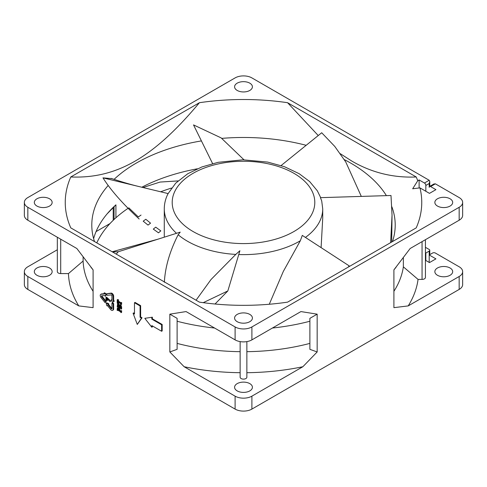 <?xml version="1.0" encoding="UTF-8"?>
<svg xmlns="http://www.w3.org/2000/svg" width="487" height="487" viewBox="0 0 487 487"><rect width="100%" height="100%" fill="white"/><g stroke="black" fill="none" stroke-linecap="round" stroke-linejoin="round"><path stroke-width="0.73" d="M425.425 260.241L429.479 262.584L435.92 258.865L429.199 254.981L432.559 253.039A1.978 1.144 0 0 1 435.36 253.039L459.168 266.785A11.883 6.861 0 0 1 462.65 271.636L462.65 284.572A11.883 6.861 180 0 1 459.168 289.424L251.901 409.092A11.883 6.861 180 0 1 235.099 409.092L27.832 289.424A11.883 6.861 180 0 1 24.35 284.572L24.35 271.636A11.883 6.861 0 0 0 27.832 276.488L78.791 305.909L93.09 307.656L93.09 269.859L76.849 248.51L27.832 220.215A11.883 6.861 180 0 1 24.35 215.364L24.35 202.428A11.883 6.861 0 0 0 27.832 207.279L235.099 326.941A11.883 6.861 0 0 0 251.901 326.941L459.168 207.279A11.883 6.861 0 0 0 462.65 202.428A11.883 6.861 0 0 0 459.168 197.576L435.36 183.83L433.887 184.013M197.326 168.8A151.707 87.587 0 0 0 141.808 187.233M128.258 208.205A151.707 87.587 0 0 0 115.924 217.768L115.924 204.832A151.707 87.587 0 0 0 109.898 210.737A151.707 87.587 0 0 0 93.626 238.648M94.508 241.57A151.707 87.587 180 0 1 91.793 225.067A151.707 87.587 180 0 1 108.071 185.596M114.098 179.35A151.707 87.587 180 0 1 201.417 140.913M221.835 138.375A151.707 87.587 180 0 1 306.171 145.303M344.291 159.602A151.707 87.587 180 0 1 350.774 163.133A151.707 87.587 180 0 1 386.392 195.64M425.419 277.359A3.366 1.942 180 0 1 425.425 277.468A3.366 1.942 180 0 1 425.419 277.578A3.366 1.942 180 0 1 422.059 279.41L418.059 279.41A175.077 101.083 180 0 1 408.209 305.909L459.168 276.488A11.883 6.861 0 0 0 462.65 271.636M425.425 247.305L429.199 249.484A1.978 1.144 0 0 1 429.778 250.294L429.778 254.646M425.839 260.478L425.839 253.039L429.199 251.103A1.978 1.144 0 0 0 429.778 250.294M425.839 253.039L425.425 252.802M437.46 275.277A8.912 5.144 180 0 1 434.854 271.636A8.912 5.144 180 0 1 440.351 266.882A8.912 5.144 180 0 1 450.067 268.002A8.912 5.144 180 0 1 452.679 271.636A8.912 5.144 180 0 1 447.176 276.391A8.912 5.144 180 0 1 437.46 275.277M110.025 223.539L96.061 231.599M115.924 217.768A151.707 87.587 0 0 0 96.785 242.885M171.521 188.067A151.707 87.587 0 0 0 160.673 191.787M107.128 213.86L115.924 204.832M113.215 207.992L113.215 220.294M164.277 236.42L164.277 236.737M160.826 230.875L158.494 232.829L153.295 229.103L155.724 227.161L160.826 230.875A101.801 58.775 0 0 0 158.494 232.829M150.55 223.162L148.03 225.091L143.196 221.177L145.814 219.26L150.55 223.162A118.043 68.15 0 0 0 148.03 225.091M138.326 216.971A134.278 77.524 0 0 1 141.035 215.059L138.326 216.971L128.811 207.833M391.865 206.78A151.707 87.587 180 0 1 395.207 225.067A151.707 87.587 180 0 1 392.492 241.57M24.35 202.428A11.883 6.861 0 0 1 27.832 197.576L235.099 77.908A11.883 6.861 0 0 1 251.901 77.908L429.199 180.269L424.439 183.021L419.118 179.947L417.749 180.738A178.248 102.909 180 0 0 416.215 176.976C393.271 177.974 371.831 172.696 351.894 161.13L340.34 153.722M408.209 305.909L393.91 307.656L393.91 269.859L410.151 248.51L459.168 220.215A11.883 6.861 180 0 0 462.65 215.364L462.65 202.428M418.059 279.41L403.358 266.852L403.358 257.879M403.358 266.852A160.424 92.621 180 0 1 393.91 291.293M235.099 326.941L235.099 339.877A11.883 6.861 180 0 0 251.901 339.877L300.917 311.577L317.165 314.164L309.884 318.346L309.884 349.331L317.165 351.961L302.865 366.729L251.901 396.156A11.883 6.861 0 0 1 235.099 396.156L235.099 409.092M317.165 351.961L317.165 314.164M272.416 328.031A160.424 92.621 0 0 0 309.884 321.25M302.865 366.729A175.077 101.083 180 0 1 246.866 372.701M246.866 351.675A160.424 92.621 0 0 0 309.884 343.396M240.134 341.606L240.134 377.175A3.366 1.942 180 0 0 241.12 378.551A3.366 1.942 180 0 0 243.5 379.123A3.366 1.942 180 0 0 246.866 377.175L246.866 341.606M235.099 339.877L186.083 311.577L169.835 314.164L169.835 351.961L184.135 366.729L235.099 396.156M240.134 372.701A175.077 101.083 180 0 1 184.135 366.729M237.199 390.897A8.912 5.144 180 0 1 234.588 387.262A8.912 5.144 180 0 1 240.091 382.508A8.912 5.144 180 0 1 249.801 383.622A8.912 5.144 180 0 1 252.412 387.262A8.912 5.144 180 0 1 246.909 392.011A8.912 5.144 180 0 1 237.199 390.897M151.81 327.221L151.81 325.602L161.611 331.263L162.177 330.941L162.177 324.47L152.37 318.815L152.37 317.195L144.809 318.328L151.81 327.221L152.37 326.899L152.37 325.925M111.925 299.633L111.249 299.895L112.509 302.561L113.769 301.35L113.1 300.96L113.1 296.559A2.374 1.37 -120 0 0 110.579 293.424L106.55 293.783L107.14 295.299L111.17 294.939A0.712 0.414 60 0 1 111.925 295.883L111.925 300.284L111.249 299.895M112.509 302.561L114.329 301.027L113.66 300.637L113.66 296.236A2.374 1.37 -120 0 0 111.139 293.101L106.55 293.783M106.117 303.133L106.939 305.842L107.28 305.361L110.579 309.47A2.374 1.37 -120 0 0 112.607 310.329A2.374 1.37 -120 0 0 113.1 309.245L113.1 303.87L111.925 303.194L111.925 308.563A0.712 0.414 60 0 1 111.17 308.63L107.864 304.527L108.205 304.046L106.117 303.133L106.677 302.811L108.765 303.724L108.424 304.205L111.73 308.308A0.712 0.414 -120 0 0 111.925 308.496M112.607 310.329L113.167 310.006A2.374 1.37 -120 0 0 113.66 308.922L113.66 303.547L112.485 302.871L111.925 303.194M105.095 302.646L106.245 301.49L102.215 296.473L101.655 296.796A0.712 0.414 60 0 1 101.655 295.792L104.955 295.493L105.289 296.364L106.117 294.605L104.029 293.113L104.37 293.978L101.065 294.276A2.374 1.37 -120 0 0 100.718 294.379A2.374 1.37 -120 0 0 101.065 297.636L105.095 302.646L105.685 301.812L101.655 296.796M101.966 295.761A0.712 0.414 -120 0 0 102.215 296.473M105.289 296.364L106.677 294.282L104.589 292.79L104.029 293.113M104.267 293.716L101.625 293.953A2.374 1.37 -120 0 0 101.278 294.057L100.718 294.379M110.135 301.66L110.695 300.911L106.501 297.125L105.941 297.454L105.941 299.858L106.83 300.723L106.239 299.487L106.239 298.044L110.135 301.66L105.941 297.454M106.83 300.723L107.39 300.4L106.83 300.509M106.799 298.561L107.39 300.187M137.279 324.427L142.04 317.767L140.64 316.958L140.64 305.635L135.039 302.403L134.479 302.725L134.479 314.048L133.079 313.238L137.279 324.427L141.48 318.09L140.079 317.281L140.079 305.964L134.479 302.725M134.479 313.403L133.639 312.916L133.079 313.238M121.062 312.666L121.622 312.344L121.622 310.7L120.831 311.363L119.333 310.639L119.023 308.697L118.25 307.918L117.452 307.918L117.197 308.892L117.197 310.432L117.86 310.237L120.313 311.656L121.062 312.666L121.062 311.023L120.38 311.248L121.519 310.633L121.391 311.041M120.94 310.919L119.893 310.316L119.333 310.639M117.452 307.918L118.81 307.595L119.583 308.374L119.893 310.316M121.074 304.582L121.634 304.259L121.634 302.524L120.831 303.224L117.404 301.374L117.525 300.467L118.152 300.357L117.209 299.815L117.209 303.206L118.152 303.748L117.404 301.824L120.319 303.511L121.074 304.582L121.074 302.847L120.831 303.224M120.946 302.774L117.964 300.771L117.404 301.094M117.653 300.394L118.712 300.217L118.085 300.144L117.964 300.771M118.152 300.546L118.712 300.035L117.769 299.487L117.209 299.815M118.152 303.748L118.712 303.425L118.152 303.547M117.964 301.873L118.712 303.224M119.035 305.666L118.158 304.272L117.501 304.211L117.197 306.95L117.811 306.652L120.38 308.137L121.062 309.178L121.622 308.855L121.622 306.901L121.062 307.224L120.052 305.166L119.017 305.708M119.607 305.233L120.612 304.844L121.622 306.901M117.501 304.211L118.718 303.949L119.595 305.337M117.97 306.256L117.367 306.974M119.151 309.89L118.189 309.33L117.416 309.495L117.611 308.356L118.256 308.399L119.151 310.536L117.629 309.653M117.945 308.289L118.189 309.33M120.892 307.358L119.662 306.652L119.102 306.974L119.418 305.666M119.772 305.611L119.662 306.652M117.933 304.679L118.091 305.745L117.416 305.964L117.586 304.734L118.207 304.777L118.822 305.593L118.883 306.847L117.531 306.067M118.883 306.201L118.091 305.745M83.113 257.166L83.113 261.02L68.454 273.584L60.698 273.584A3.366 1.942 180 0 1 58.318 273.012A3.366 1.942 180 0 1 57.332 271.636L57.332 237.242M93.09 291.293A160.424 92.621 180 0 1 83.113 261.02M78.791 305.909A175.077 101.083 180 0 1 68.454 273.584M57.332 249.758L27.832 266.785A11.883 6.861 0 0 0 24.35 271.636M36.933 275.277A8.912 5.144 180 0 1 34.321 271.636A8.912 5.144 180 0 1 39.824 266.882A8.912 5.144 180 0 1 49.54 268.002A8.912 5.144 180 0 1 52.146 271.636A8.912 5.144 180 0 1 46.649 276.391A8.912 5.144 180 0 1 36.933 275.277M433.96 183.97L429.607 186.478A1.978 1.144 -120 0 1 430.599 186.576L435.92 189.65L429.479 193.369L419.958 187.872A178.248 102.909 180 0 1 416.215 227.873L287.58 302.141A178.248 102.909 180 0 1 199.42 302.141L70.785 227.873A178.248 102.909 180 0 1 70.785 176.976L199.42 102.708A178.248 102.909 180 0 1 287.58 102.708L416.215 176.976M450.067 198.787A8.912 5.144 180 0 1 452.679 202.428A8.912 5.144 180 0 1 447.176 207.182A8.912 5.144 180 0 1 437.46 206.062A8.912 5.144 180 0 1 434.854 202.428A8.912 5.144 180 0 1 440.351 197.673A8.912 5.144 180 0 1 450.067 198.787M49.54 198.787A8.912 5.144 180 0 1 52.146 202.428A8.912 5.144 180 0 1 46.649 207.182A8.912 5.144 180 0 1 36.933 206.062A8.912 5.144 180 0 1 34.321 202.428A8.912 5.144 180 0 1 39.824 197.673A8.912 5.144 180 0 1 49.54 198.787M249.801 83.167A8.912 5.144 180 0 1 252.412 86.802A8.912 5.144 180 0 1 246.909 91.556A8.912 5.144 180 0 1 237.199 90.442A8.912 5.144 180 0 1 234.588 86.802A8.912 5.144 180 0 1 240.091 82.047A8.912 5.144 180 0 1 249.801 83.167M249.801 314.407A8.912 5.144 180 0 1 252.412 318.048A8.912 5.144 180 0 1 246.909 322.802A8.912 5.144 180 0 1 237.199 321.688A8.912 5.144 180 0 1 234.588 318.048A8.912 5.144 180 0 1 240.091 313.293A8.912 5.144 180 0 1 249.801 314.407M419.958 187.872L412.672 188.773L417.749 180.738M199.42 102.708C153.393 157.733 116.551 178.832 70.785 176.976M318.242 135.544L287.58 102.708M419.118 187.994L419.118 179.947M425.839 191.269L425.839 185.444A1.978 1.144 -120 0 0 424.439 183.021M425.839 185.444L429.199 183.508L429.784 181.554L429.199 180.269M429.199 183.508L429.199 187.385A1.978 1.144 -120 0 1 429.607 186.478M177.116 321.25A160.424 92.621 0 0 0 214.584 328.031M169.835 351.961L177.116 349.331L177.116 318.346L169.835 314.164M240.134 351.675A160.424 92.621 180 0 1 177.116 343.396M152.37 317.195L144.809 318.328M152.37 318.815L151.81 319.137L151.81 317.518M162.177 324.47L161.611 324.792L151.81 319.137M161.611 331.263L161.611 324.792M113.66 300.637L113.1 300.96M114.329 301.027L113.769 301.35M113.66 303.547L113.1 303.87M107.432 305.556L106.939 305.842M108.765 303.724L108.205 304.046M108.424 304.205L107.864 304.527M106.245 301.49L105.685 301.812M106.677 294.282L106.117 294.605M106.562 297.161L106.002 297.484M110.695 300.911L110.135 301.234M106.976 299.663L106.416 299.986M140.64 305.635L140.079 305.964M140.64 316.958L140.079 317.281M142.04 317.767L141.48 318.09M121.622 310.7L121.062 311.023M117.306 310.499L117.434 310.109M118.81 307.595L118.25 307.918M119.583 308.374L119.023 308.697M119.918 309.878L119.358 310.201M119.163 310.14L119.205 310.505M121.062 309.178L121.062 307.224M117.306 307.011L117.811 306.652M119.887 304.746L119.047 305.562M119.753 305.666L119.193 305.988L120.033 305.708L120.873 307.802L119.102 306.974M117.933 308.971L117.373 309.3M117.976 309.166L117.416 309.495M121.634 302.524L121.074 302.847M118.091 302.591L117.531 302.914M118.712 300.035L118.152 300.357M117.964 301.051L117.404 301.374M118.718 303.949L118.158 304.272M120.612 304.844L120.052 305.166M121.208 305.422L120.648 305.745M117.976 305.641L117.416 305.964M117.933 305.276L117.373 305.599M117.933 305.483L117.373 305.806M142.995 187.519L160.034 182.065L178.035 180.914M429.199 262.42L429.199 251.103M348.242 267.113L349.222 265.902L302.293 235.391L300.333 240.755L283.294 271.472L269.281 304.253M164.369 282.235C165.148 267.15 169.744 251.322 178.145 234.746A79.223 45.735 0 0 0 235.787 254.415L211.029 279.514L196.066 300.199M305.422 237.425A79.223 45.735 0 0 0 322.723 208.893L322.723 218.249L321.097 247.615M390.629 242.648L392.041 215.144L390.994 195.5L320.422 197.661L321.706 200.906M112.381 251.889L118.25 251.761L180.208 232.135L178.145 234.746M203.231 302.677L227.837 290.94L239.896 250.738L235.787 254.415M227.837 290.94L215.035 304.016M118.25 251.761L116.229 254.111M111.949 178.638L102.976 177.865C110.592 189.967 122.651 203.682 139.154 219.01M349.222 265.902L348.808 266.791M361.305 196.407L345.752 161.952L334.788 146.447L321.7 132.75L281.115 165.55M243.975 159.809L221.135 137.888L193.522 124.903L212.6 163.595M392.041 215.144L391.682 242.039M102.976 177.865L168.185 193.601L167.838 194.082C165.489 198.818 164.302 203.761 164.277 208.893A79.223 45.735 0 0 0 176.507 233.31M459.168 276.488L459.168 289.424M114.055 219.491L114.055 207.005M422.059 241.637L422.059 279.41M251.901 339.877L251.901 326.941M459.168 207.279L459.168 220.215M251.901 409.092L251.901 396.156M27.832 220.215L27.832 207.279M27.832 289.424L27.832 276.488M60.698 273.584L60.698 239.19M430.599 186.576L435.36 183.83M111.139 293.101L110.579 293.424M113.66 296.236L113.1 296.559M113.66 308.922L113.1 309.245M111.73 308.308L111.17 308.63M101.625 293.953L101.065 294.276M106.799 299.164L106.239 299.487M117.805 310.207L117.379 310.456M117.72 302.013L117.404 302.196M120.91 302.798L120.386 303.097M238.752 254.549A79.223 45.735 0 0 0 300.333 240.755M184.183 225.268A71.297 41.164 0 0 0 295.268 230.728A71.297 41.164 0 0 0 279.775 166.986A71.297 41.164 0 0 0 175.588 189.893A71.297 41.164 0 0 0 184.183 225.268M93.09 269.889L90.899 267.186M429.778 181.639L429.778 186.381M117.915 310.182L117.355 310.505M121.464 310.627L120.904 310.95M121.482 302.464L120.922 302.786M117.909 306.694L117.349 307.017M393.91 269.889L396.101 267.186M425.425 239.695L425.425 277.468M164.277 237.181L164.277 208.893M322.723 208.893L321.706 200.9M320.696 197.649L317.341 190.813L309.622 181.523L299.164 173.689L284.518 166.731L267.673 162.086L242.897 159.809L218.176 162.317L201.935 166.938L187.781 173.719L175.716 183.155L168.009 193.741M157.946 239.19L112.168 251.767M138.832 186.521C130.4 184.47 121.208 181.761 111.261 178.406"/></g></svg>
